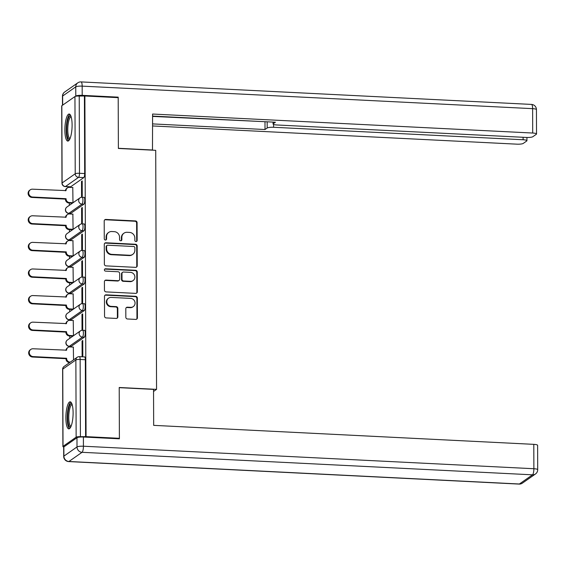 <?xml version="1.0" encoding="UTF-8"?>
<svg xmlns="http://www.w3.org/2000/svg" width="566" height="566" viewBox="0 0 566 566"><rect width="100%" height="100%" fill="white"/><g stroke="black" fill="none" stroke-linecap="round" stroke-linejoin="round"><path stroke-width="0.85" d="M136.003 241.569A1.196 1.132 55 0 0 137.149 240.451L137.085 222.671A1.705 1.613 55 0 0 135.437 220.917L105.849 219.438A1.705 1.613 55 0 0 104.208 221.03L104.271 238.81A1.196 1.132 55 0 0 106.104 239.843A1.196 1.132 55 0 0 106.571 238.923L106.564 236.623A5.455 5.158 55 0 1 111.806 231.529L114.275 231.657A5.455 5.158 55 0 1 119.553 237.274L119.56 239.574A1.196 1.132 55 0 0 121.393 240.607A1.196 1.132 55 0 0 121.86 239.687L121.853 237.387A5.455 5.158 55 0 1 127.095 232.293L129.557 232.421A5.455 5.158 55 0 1 134.835 238.038L134.842 240.338A1.196 1.132 55 0 0 136.003 241.569M136.427 241.505A1.196 1.132 55 0 0 136.682 240.776L136.618 222.997A1.705 1.613 55 0 0 134.97 221.242L105.382 219.764A1.705 1.613 55 0 0 104.66 219.898M105.856 239.977A1.196 1.132 55 0 0 106.111 239.248L106.104 236.949L106.564 236.623M121.138 240.741A1.196 1.132 55 0 0 121.393 240.012L121.386 237.713L121.853 237.387M72.101 125.022A13.556 3.559 -87.1 0 0 69.158 114.021A13.556 3.559 -87.1 0 0 64.871 130.081A13.556 3.559 -87.1 0 0 67.807 141.09A13.556 3.559 -87.1 0 0 72.101 125.022M73.106 412.812A13.556 3.559 -87.1 0 0 70.163 401.81A13.556 3.559 -87.1 0 0 65.875 417.871A13.556 3.559 -87.1 0 0 68.811 428.879A13.556 3.559 -87.1 0 0 73.106 412.812M125.829 317.229A1.705 1.613 55 0 0 127.477 318.983L135.776 319.401A1.705 1.613 55 0 0 137.418 317.809L137.347 298.063A1.705 1.613 55 0 0 135.699 296.308L106.111 294.829A1.705 1.613 55 0 0 104.477 296.421L104.54 316.168A1.705 1.613 55 0 0 106.189 317.922L116.221 318.425A1.705 1.613 55 0 0 117.855 316.833L117.827 308.378A1.705 1.613 55 0 0 116.179 306.623L111.205 306.376A4.563 4.316 55 0 1 108.573 298.162A4.563 4.316 55 0 1 111.177 297.426L130.654 298.395A4.563 4.316 55 0 1 133.286 306.609A4.563 4.316 55 0 1 130.682 307.352L127.435 307.189A1.705 1.613 55 0 0 125.801 308.781L125.829 317.229M84.879 95.994L118.202 97.656L118.379 148.462L155.721 150.33L156.556 389.358L119.214 387.498L119.391 438.303L86.067 436.634L84.879 95.994L79.226 96.057L79.495 173.288A3.474 0.913 92.9 0 1 78.582 177.349L65.465 186.525A3.474 0.913 92.9 0 1 65.281 186.589L70.467 186.844A3.474 0.913 -87.1 0 0 70.658 186.787L65.465 186.525A3.474 3.283 55 0 1 62.104 182.952L75.221 173.769L74.953 96.538A3.474 0.672 -0.2 0 1 79.226 96.057M135.599 267.357A1.705 1.613 55 0 0 137.234 265.765L137.163 246.019A1.705 1.613 55 0 0 135.515 244.257L105.927 242.779A1.705 1.613 55 0 0 104.293 244.37L104.363 264.124A1.705 1.613 55 0 0 106.012 265.879L135.599 267.357M137.255 272.041L137.326 291.787A1.705 1.613 55 0 1 135.684 293.379L106.104 291.9A1.705 1.613 55 0 1 104.448 290.146L104.42 281.691A1.705 1.613 55 0 1 106.061 280.099L118.061 280.701A1.705 1.613 55 0 0 119.695 279.109L119.674 273.505A1.705 1.613 55 0 0 118.025 271.751L105.538 271.121A1.196 1.132 55 0 1 104.844 268.97A1.196 1.132 55 0 1 105.531 268.779L135.607 270.286A1.705 1.613 55 0 1 137.255 272.041L136.795 272.366L136.859 292.113L137.326 291.787M69.264 186.787L69.264 187.353M69.321 202.975L69.328 205.338M69.356 213.382L69.356 213.948M69.413 229.57L69.42 231.933M69.448 239.977L69.448 240.543M69.505 256.172L69.512 258.528M69.54 266.579L69.54 267.145M69.597 282.767L69.604 285.13M69.632 293.174L69.632 293.74M69.689 309.361L69.696 311.725M69.724 319.769L69.731 320.335M69.781 335.956L69.788 338.319M69.816 346.364L69.823 346.93M86.067 436.634L80.414 436.697A3.474 0.672 179.8 0 0 76.141 437.178L63.024 446.362A3.474 0.672 179.8 0 0 62.897 446.539A3.474 0.672 179.8 0 0 63.774 446.984M119.391 438.303L118.711 438.777M84.419 96.319L84.688 173.55A3.474 0.913 92.9 0 1 83.775 177.611L70.658 186.787M61.836 105.715L62.104 182.952A3.474 0.672 179.8 0 0 61.977 183.129L61.708 105.899A3.474 0.672 -0.2 0 1 61.836 105.715L74.953 96.538M72.292 203.123L72.986 202.755L72.773 187.523M81.511 181.41L81.561 196.756L82.254 196.268L82.204 180.929L81.511 181.41L82.204 181.445M81.603 208.012L81.653 223.358L82.353 222.87L82.296 207.524L81.603 208.012L82.296 208.047M72.384 229.718L73.078 229.357L72.865 214.125M81.695 234.607L81.745 249.953L82.445 249.465L82.388 234.119L81.695 234.607L82.388 234.642M72.476 256.32L73.177 255.952L72.957 240.72M81.787 261.202L81.844 276.548L82.537 276.059L82.48 260.714L81.787 261.202L82.487 261.237M72.568 282.915L73.269 282.547L73.049 267.315M81.879 287.804L81.936 303.143L82.629 302.661L82.572 287.316L81.879 287.804L82.579 287.832M72.66 309.51L73.361 309.142L73.148 293.91M81.971 314.399L82.028 329.745L82.721 329.256L82.671 313.911L81.971 314.399L82.671 314.434M72.759 336.105L73.453 335.744L73.24 320.512M82.063 340.994L82.12 356.339L82.813 355.851L82.763 340.506L82.063 340.994L82.763 341.029M73.538 359.849L73.332 347.107M82.466 330.275A3.474 0.913 92.9 0 1 82.65 330.219L84.49 330.311A3.474 0.913 -87.1 0 1 85.24 333.473A3.474 0.913 -87.1 0 1 84.327 337.187L71.21 346.364L69.37 346.272A3.474 0.913 92.9 0 1 69.186 346.335L71.026 346.427A3.474 0.913 -87.1 0 0 71.21 346.364M82.367 303.68A3.474 0.913 92.9 0 1 82.558 303.617L84.398 303.709A3.474 0.913 -87.1 0 1 85.148 306.878A3.474 0.913 -87.1 0 1 84.235 310.593L71.118 319.769L69.278 319.677A3.474 0.913 92.9 0 1 69.094 319.74L70.934 319.832A3.474 0.913 -87.1 0 0 71.118 319.769M82.275 277.085A3.474 0.913 92.9 0 1 82.466 277.022L84.306 277.114A3.474 0.913 -87.1 0 1 85.056 280.283A3.474 0.913 -87.1 0 1 84.143 283.998L71.026 293.174L69.186 293.082A3.474 0.913 92.9 0 1 69.002 293.138L70.842 293.23A3.474 0.913 -87.1 0 0 71.026 293.174M82.183 250.483A3.474 0.913 92.9 0 1 82.367 250.427L84.214 250.519A3.474 0.913 -87.1 0 1 84.964 253.688A3.474 0.913 -87.1 0 1 84.051 257.396L70.934 266.579L69.094 266.487A3.474 0.913 92.9 0 1 68.903 266.544L70.75 266.636A3.474 0.913 -87.1 0 0 70.934 266.579M82.091 223.888A3.474 0.913 92.9 0 1 82.275 223.832L84.122 223.924A3.474 0.913 -87.1 0 1 84.872 227.086A3.474 0.913 -87.1 0 1 83.959 230.801L70.842 239.977L69.002 239.885A3.474 0.913 92.9 0 1 68.811 239.949L70.658 240.041A3.474 0.913 -87.1 0 0 70.842 239.977M81.999 197.293A3.474 0.913 92.9 0 1 82.183 197.23L84.03 197.322A3.474 0.913 -87.1 0 1 84.78 200.491A3.474 0.913 -87.1 0 1 83.867 204.206L70.75 213.382L68.903 213.29A3.474 0.913 92.9 0 1 68.719 213.354L70.566 213.446A3.474 0.913 -87.1 0 0 70.75 213.382M156.556 389.358L153.549 391.467M85.608 436.959L85.339 359.728A3.474 0.913 -87.1 0 0 84.582 356.905L79.396 356.644A3.474 0.913 92.9 0 1 80.146 359.467L80.414 436.697M123.982 233.178L123.522 233.503A5.455 5.158 55 0 0 121.386 237.713M108.693 232.414L108.233 232.739A5.455 5.158 55 0 0 106.104 236.949M136.321 267.223A1.705 1.613 55 0 0 136.774 266.091L136.703 246.337A1.705 1.613 55 0 0 135.055 244.583L105.467 243.104A1.705 1.613 55 0 0 104.738 243.239M134.871 247.745A1.196 1.132 55 0 0 133.718 246.514L107.745 245.212A1.196 1.132 55 0 0 106.599 246.33L106.606 248.757A5.455 5.158 55 0 0 111.884 254.375L129.635 255.259A5.455 5.158 55 0 0 134.878 250.172L134.871 247.745M107.066 245.411L106.599 245.736A1.196 1.132 55 0 0 106.139 246.656L106.599 246.33M132.748 254.375L132.281 254.7A5.455 5.158 55 0 1 129.175 255.584L111.424 254.7A5.455 5.158 55 0 1 106.146 249.082L106.139 246.656M136.413 293.245A1.705 1.613 55 0 0 136.859 292.113M119.03 280.425L118.57 280.75A1.705 1.613 55 0 1 117.594 281.026L105.594 280.425A1.705 1.613 55 0 0 104.873 280.559M136.795 272.366A1.705 1.613 55 0 0 135.147 270.605L105.064 269.105A1.196 1.132 55 0 0 104.639 269.168M130.513 281.323A4.563 4.316 55 0 0 134.666 275.663A4.563 4.316 55 0 0 130.477 272.366L123.614 272.027A1.705 1.613 55 0 0 121.98 273.619L121.994 279.222A1.705 1.613 55 0 0 123.65 280.977L130.513 281.323L130.046 281.649A4.563 4.316 55 0 0 132.649 280.906L133.109 280.587M122.645 272.303L122.178 272.628A1.705 1.613 55 0 0 121.513 273.944L121.98 273.619M130.046 281.649L123.183 281.302A1.705 1.613 55 0 1 121.534 279.547L121.513 273.944M133.286 306.609L132.819 306.935A4.563 4.316 55 0 1 130.222 307.678L126.975 307.515A1.705 1.613 55 0 0 126.246 307.649M108.573 298.162L108.113 298.487A4.563 4.316 55 0 0 110.745 306.701L111.205 306.376M116.943 318.29A1.705 1.613 55 0 0 117.395 317.158L117.36 308.703A1.705 1.613 55 0 0 115.712 306.949L110.745 306.701M136.505 319.266A1.705 1.613 55 0 0 136.951 318.134L136.88 298.388A1.705 1.613 55 0 0 135.232 296.634L105.651 295.155A1.705 1.613 55 0 0 104.922 295.289M72.455 203.13L68.826 202.953A3.474 3.283 -125 0 1 65.458 199.374L66.066 198.949A3.474 3.283 55 0 0 69.427 202.529L72.986 202.706M72.936 187.53L69.37 187.353A3.474 3.283 55 0 0 66.031 190.6L32.545 189.178A3.997 3.778 55 0 0 28.901 194.138A3.997 3.778 55 0 0 32.573 197.025L66.059 198.694M65.458 199.119L31.972 197.442A3.997 3.778 -125 0 1 29.665 190.247L30.267 189.829M65.437 190.82A3.474 3.283 -125 0 1 66.788 188.337L67.389 187.919M72.547 229.725L68.918 229.548A3.474 3.283 -125 0 1 65.557 225.968L66.158 225.551A3.474 3.283 55 0 0 69.519 229.124L73.078 229.301M73.028 214.132L69.462 213.955A3.474 3.283 55 0 0 66.13 217.195L32.637 215.773A3.997 3.778 55 0 0 28.993 220.733A3.997 3.778 55 0 0 32.665 223.62L66.158 225.289M65.55 225.714L32.064 224.037A3.997 3.778 -125 0 1 29.757 216.842L30.359 216.424M65.529 217.422A3.474 3.283 -125 0 1 66.88 214.939L67.481 214.514M72.639 256.327L69.01 256.143A3.474 3.283 -125 0 1 65.649 252.563L66.25 252.146A3.474 3.283 55 0 0 69.611 255.726L73.177 255.903M73.12 240.727L69.554 240.55A3.474 3.283 55 0 0 66.222 243.79L32.729 242.375A3.997 3.778 55 0 0 29.085 247.335A3.997 3.778 55 0 0 32.757 250.214L66.25 251.891M65.649 252.309L32.156 250.639A3.997 3.778 -125 0 1 29.849 243.444L30.451 243.019M65.621 244.017A3.474 3.283 -125 0 1 66.972 241.533L67.58 241.109M152.48 150.167L152.587 114.035L532.705 133.038L532.62 108.658L82.169 86.138L82.197 95.343L118.202 97.147L118.379 148.292L152.707 150.011M273.597 124.456L273.604 127.279L523.111 139.752L523.104 137.283M273.604 127.279A5.214 1.005 179.8 0 0 267.187 128.001L267.166 121.81M152.615 123.904L265.015 129.522L267.187 128.001M152.622 125.956L516.808 144.16A5.214 1.005 179.8 0 0 523.225 143.439L526.748 140.976A5.214 1.005 179.8 0 0 526.932 140.708A5.214 1.005 179.8 0 0 523.111 139.752M75.384 96.354L75.787 96.071L75.752 86.86L62.635 96.036L62.67 105.135M273.258 122.114L273.265 123.749A5.214 1.005 179.8 0 0 273.074 124.018A5.214 1.005 179.8 0 0 276.894 124.973L526.401 137.446A5.214 1.005 179.8 0 0 532.818 136.724L536.342 134.262A5.214 1.005 179.8 0 0 536.526 133.993A5.214 1.005 179.8 0 0 532.705 133.038M273.265 123.749L275.437 122.228L152.594 116.087M117.523 97.621L118.202 97.147M82.197 95.343A5.214 1.005 179.8 0 0 75.787 96.071M152.594 116.405L265.412 121.725M264.987 122.023L265.015 129.522M76.976 437.737L63.859 446.914L63.894 456.118L77.011 446.942L76.976 437.737A5.214 1.005 -0.2 0 1 83.393 437.016L119.398 438.813L119.214 387.668L153.542 389.38L153.669 425.356L533.795 444.352A5.214 1.005 -0.2 0 1 537.615 445.308L537.7 469.688A5.214 1.005 179.8 0 0 533.88 468.733L533.795 444.352M63.703 456.387A5.214 5.214 0 0 0 68.656 461.58A5.214 1.365 -87.1 0 0 68.939 461.488L519.39 484.001L532.507 474.824L82.049 452.305L68.939 461.488A5.214 4.931 55 0 1 63.894 456.118A5.214 1.005 179.8 0 0 63.703 456.387L63.675 447.182A5.214 1.005 -0.2 0 1 63.859 446.914M69.76 139.194A11.73 3.078 92.9 0 1 66.696 129.614A11.73 3.078 92.9 0 1 69.781 116.115A11.73 3.078 92.9 0 1 70.913 116.094M71.153 116.815A10.86 2.851 -87.1 0 0 70.623 117.006A10.86 2.851 -87.1 0 0 67.778 128.51A10.86 2.851 -87.1 0 0 70.071 138.5M69.88 114.346A13.464 3.53 -87.1 0 0 69.781 114.41A13.464 3.53 -87.1 0 0 66.286 127.626A13.464 3.53 -87.1 0 0 68.55 140.835M70.764 426.983A11.73 3.078 92.9 0 1 67.701 417.404A11.73 3.078 92.9 0 1 70.785 403.905A11.73 3.078 92.9 0 1 71.917 403.891M72.158 404.605A10.86 2.851 -87.1 0 0 71.627 404.796A10.86 2.851 -87.1 0 0 68.783 416.3A10.86 2.851 -87.1 0 0 71.075 426.297M70.884 402.136A13.464 3.53 -87.1 0 0 70.785 402.2A13.464 3.53 -87.1 0 0 67.29 415.423A13.464 3.53 -87.1 0 0 69.554 428.625M72.731 282.922L69.102 282.738A3.474 3.283 -125 0 1 65.741 279.165L66.342 278.741A3.474 3.283 55 0 0 69.703 282.321L73.269 282.498M73.212 267.322L69.653 267.145A3.474 3.283 55 0 0 66.314 270.385L32.821 268.97A3.997 3.778 55 0 0 29.184 273.93A3.997 3.778 55 0 0 32.849 276.809L66.342 278.486M65.741 278.911L32.248 277.234A3.997 3.778 -125 0 1 29.941 270.039L30.543 269.614M65.713 270.612A3.474 3.283 -125 0 1 67.064 268.128L67.672 267.711M72.823 309.517L69.194 309.34A3.474 3.283 -125 0 1 65.833 305.76L66.434 305.336A3.474 3.283 55 0 0 69.795 308.916L73.361 309.093M73.304 293.924L69.745 293.74A3.474 3.283 55 0 0 66.406 296.987L32.913 295.565A3.997 3.778 55 0 0 29.276 300.525A3.997 3.778 55 0 0 32.941 303.411L66.434 305.081M65.833 305.506L32.34 303.829A3.997 3.778 -125 0 1 30.033 296.634L30.642 296.216M65.812 297.214A3.474 3.283 -125 0 1 67.163 294.723L67.764 294.306M72.915 336.119L69.285 335.935A3.474 3.283 -125 0 1 65.925 332.355L66.526 331.938A3.474 3.283 55 0 0 69.887 335.511L73.453 335.688M73.396 320.519L69.837 320.342A3.474 3.283 55 0 0 66.498 323.582L33.012 322.16A3.997 3.778 55 0 0 29.368 327.12A3.997 3.778 55 0 0 33.033 330.006L66.526 331.683M65.925 332.101L32.432 330.431A3.997 3.778 -125 0 1 30.125 323.228L30.734 322.811M65.904 323.809A3.474 3.283 -125 0 1 67.255 321.325L67.856 320.901M69.682 362.544L69.377 362.53A3.474 3.283 -125 0 1 66.017 358.957L66.618 358.533A3.474 3.283 55 0 0 69.979 362.113L70.29 362.127M73.495 347.114L69.929 346.937A3.474 3.283 55 0 0 66.59 350.177L33.104 348.762A3.997 3.778 55 0 0 29.46 353.722A3.997 3.778 55 0 0 33.132 356.601L66.618 358.278M66.017 358.695L32.524 357.026A3.997 3.778 -125 0 1 30.224 349.83L30.826 349.406M65.996 350.404A3.474 3.283 -125 0 1 67.347 347.92L67.948 347.496M136.682 240.776L137.149 240.451M106.111 239.248L106.571 238.923M121.393 240.012L121.86 239.687M76.141 437.178L75.872 359.948L62.755 369.124L63.024 446.362M83.775 177.611L78.582 177.349A3.474 3.283 55 0 1 75.221 173.769A3.474 0.672 -0.2 0 1 79.495 173.288L84.688 173.55M84.327 337.187L82.487 337.095L69.37 346.272A3.474 3.283 -125 0 1 66.01 342.699A3.474 3.283 55 0 1 67.368 340.017A3.474 3.474 0 0 0 69.186 346.335M84.235 310.593L82.395 310.501L69.278 319.677A3.474 3.283 -125 0 1 65.918 316.104A3.474 3.283 55 0 1 67.276 313.423A3.474 3.474 0 0 0 69.094 319.74M84.143 283.998L82.303 283.906L69.186 293.082A3.474 3.283 -125 0 1 65.826 289.502A3.474 3.283 55 0 1 67.177 286.82A3.474 3.474 0 0 0 69.002 293.138M84.051 257.396L82.212 257.304L69.094 266.487A3.474 3.283 -125 0 1 65.734 262.907A3.474 3.283 55 0 1 67.085 260.226A3.474 3.474 0 0 0 68.903 266.544M83.959 230.801L82.112 230.709L69.002 239.885A3.474 3.283 -125 0 1 65.635 236.312A3.474 3.283 55 0 1 66.993 233.631A3.474 3.474 0 0 0 68.811 239.949M83.867 204.206L82.02 204.114L68.903 213.29A3.474 3.283 -125 0 1 65.543 209.71A3.474 3.283 55 0 1 66.901 207.036A3.474 3.474 0 0 0 68.719 213.354M82.183 197.23A3.474 0.913 92.9 0 1 82.933 200.399A3.474 0.913 92.9 0 1 82.02 204.114A3.474 3.283 -125 0 1 80.018 197.852A3.474 3.474 0 0 1 82.183 197.23M82.275 223.832A3.474 0.913 92.9 0 1 83.025 226.994A3.474 0.913 92.9 0 1 82.112 230.709A3.474 3.283 -125 0 1 80.11 224.454A3.474 3.474 0 0 1 82.275 223.832M82.367 250.427A3.474 0.913 92.9 0 1 83.117 253.596A3.474 0.913 92.9 0 1 82.212 257.304A3.474 3.283 -125 0 1 80.202 251.049A3.474 3.474 0 0 1 82.367 250.427M82.466 277.022A3.474 0.913 92.9 0 1 83.216 280.191A3.474 0.913 92.9 0 1 82.303 283.906A3.474 3.283 -125 0 1 80.294 277.644A3.474 3.474 0 0 1 82.466 277.022M82.558 303.617A3.474 0.913 92.9 0 1 83.308 306.786A3.474 0.913 92.9 0 1 82.395 310.501A3.474 3.283 -125 0 1 80.393 304.239A3.474 3.474 0 0 1 82.558 303.617M82.65 330.219A3.474 0.913 92.9 0 1 83.4 333.381A3.474 0.913 92.9 0 1 82.487 337.095A3.474 3.283 -125 0 1 80.485 330.841A3.474 3.474 0 0 1 82.65 330.219M85.339 359.728L80.146 359.467A3.474 0.672 -0.2 0 0 75.872 359.948A3.474 3.283 -125 0 1 77.224 357.266L64.107 366.45A3.474 3.474 0 0 0 62.628 369.308L62.897 446.539M79.205 356.707A3.474 0.913 92.9 0 1 79.396 356.644A3.474 3.474 0 0 0 77.224 357.266M62.628 369.308A3.474 0.672 179.8 0 1 62.755 369.124A3.474 3.283 -125 0 1 64.107 366.45M105.382 219.764L105.849 219.438M134.97 221.242L135.437 220.917M136.618 222.997L137.085 222.671M105.467 243.104L105.927 242.779M135.055 244.583L135.515 244.257M136.703 246.337L137.163 246.019M136.774 266.091L137.234 265.765M106.146 249.082L106.606 248.757M111.424 254.7L111.884 254.375M129.175 255.584L129.635 255.259M105.594 280.425L106.061 280.099M117.594 281.026L118.061 280.701M105.064 269.105L105.531 268.779M135.147 270.605L135.607 270.286M121.534 279.547L121.994 279.222M123.183 281.302L123.65 280.977M126.975 307.515L127.435 307.189M130.222 307.678L130.682 307.352M115.712 306.949L116.179 306.623M117.36 308.703L117.827 308.378M117.395 317.158L117.855 316.833M105.651 295.155L106.111 294.829M135.232 296.634L135.699 296.308M136.88 298.388L137.347 298.063M136.951 318.134L137.418 317.809M65.458 199.374L66.066 198.949M68.826 202.953L69.427 202.529M31.972 197.442L32.573 197.025M65.557 225.968L66.158 225.551M68.918 229.548L69.519 229.124M32.064 224.037L32.665 223.62M65.649 252.563L66.25 252.146M69.01 256.143L69.611 255.726M32.156 250.639L32.757 250.214M536.441 109.613A5.214 5.214 0 0 0 531.488 104.42A5.214 1.365 -87.1 0 1 532.62 108.658A5.214 1.005 -0.2 0 1 536.441 109.613L536.526 133.993M62.451 96.312A5.214 1.005 -0.2 0 1 62.635 96.036A5.214 4.931 55 0 1 64.673 92.017A5.214 5.214 0 0 0 62.451 96.312L62.479 105.262M81.037 81.907A5.214 5.214 0 0 0 77.79 82.841A5.214 4.931 -125 0 0 75.752 86.86A5.214 1.005 -0.2 0 1 82.169 86.138A5.214 1.365 -87.1 0 0 81.037 81.907L531.488 104.42M83.393 437.016L83.421 446.22L533.88 468.733A5.214 1.365 -87.1 0 1 532.507 474.824A5.214 4.931 55 0 0 535.478 473.983L522.361 483.159A5.214 4.931 -125 0 1 519.39 484.001A5.214 1.365 -87.1 0 1 519.114 484.093A5.214 5.214 0 0 0 522.361 483.159M83.421 446.22A5.214 1.005 179.8 0 0 77.011 446.942A5.214 4.931 -125 0 0 82.049 452.305A5.214 1.365 -87.1 0 0 83.421 446.22M65.741 279.165L66.342 278.741M69.102 282.738L69.703 282.321M32.248 277.234L32.849 276.809M65.833 305.76L66.434 305.336M69.194 309.34L69.795 308.916M32.34 303.829L32.941 303.411M65.925 332.355L66.526 331.938M69.285 335.935L69.887 335.511M32.432 330.431L33.033 330.006M66.017 358.957L66.618 358.533M69.377 362.53L69.979 362.113M32.524 357.026L33.132 356.601M66.901 207.036L80.018 197.852M66.993 233.631L80.11 224.454M67.085 260.226L80.202 251.049M67.177 286.82L80.294 277.644M67.276 313.423L80.393 304.239M67.368 340.017L80.485 330.841M61.977 183.129A3.474 3.474 0 0 0 65.281 186.589M64.673 92.017L77.79 82.841M273.074 124.018L273.067 122.107M526.932 140.708L526.925 137.467M535.478 473.983A5.214 5.214 0 0 0 537.7 469.688M68.656 461.58L519.114 484.093"/></g></svg>
